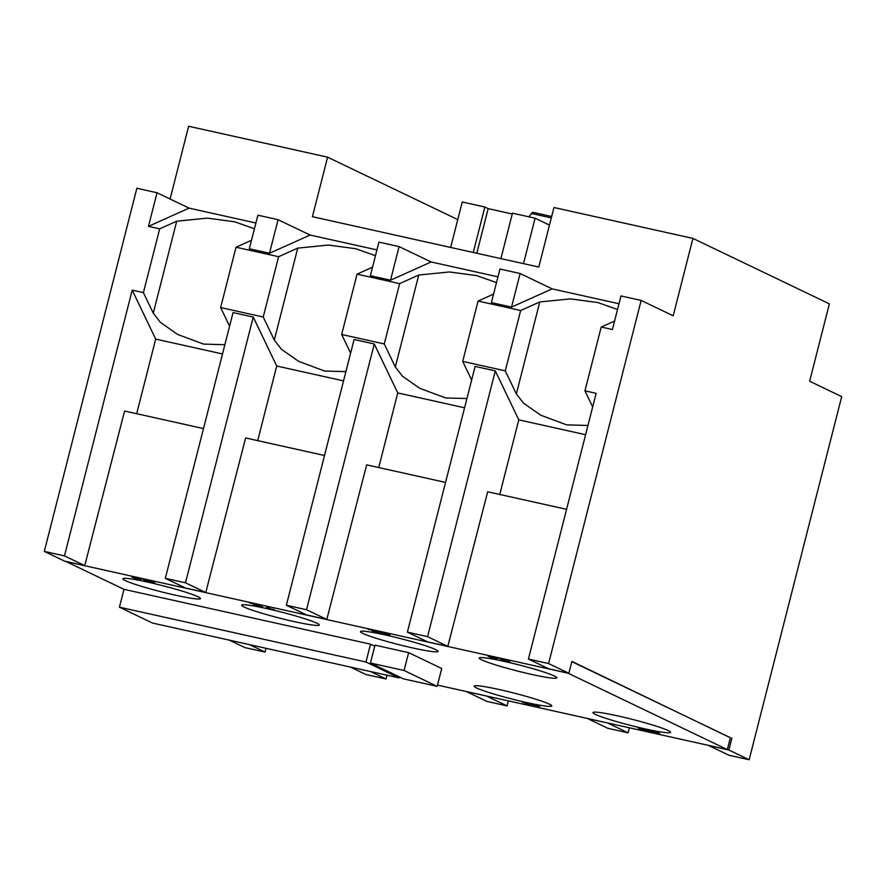 <?xml version="1.0" encoding="UTF-8"?>
<svg xmlns="http://www.w3.org/2000/svg" width="886" height="886" viewBox="0 0 886 886"><rect width="100%" height="100%" fill="white"/><g stroke="black" fill="none" stroke-linecap="round" stroke-linejoin="round"><path stroke-width="1.33" d="M170.09 199.029L188.629 126.255L327.587 157.165L312.415 216.693L538.788 267.04L553.96 207.512L692.918 238.412L829.374 303.854L809.649 381.246L841.7 396.618L749.146 759.745L728.879 750.021L708.711 745.536L728.968 755.249L749.146 759.745M265.988 648.297L265.025 652.074L244.857 647.588L229.33 640.135M629.392 727.794L628.108 732.822L607.94 728.336L587.684 718.624L607.874 723.009M387.016 675.21L386.052 678.986L365.885 674.501L350.358 667.058M508.365 700.87L507.08 705.909L486.912 701.424L466.645 691.7L486.846 696.086M607.851 723.109L628.108 732.822M370.525 671.544L386.052 678.986M486.824 696.186L507.08 705.909M249.498 644.62L265.025 652.074M407.383 632.15L475.117 366.405L495.296 370.891L427.561 636.646L447.818 646.359L427.65 641.874L407.383 632.15L427.561 636.646M165.328 578.325L233.062 312.57L253.241 317.066L185.495 582.811L205.762 592.524L185.595 588.038L165.328 578.325L185.495 582.811M286.355 605.238L354.09 339.493L374.269 343.978L306.523 609.723L326.79 619.436L306.622 614.95L286.355 605.238L306.523 609.723M585.602 434.705L518.786 419.853L495.296 370.891M499.759 494.466L518.786 419.853M464.574 407.793L397.748 392.93L374.269 343.978M378.732 467.553L397.748 392.93M257.704 440.63L276.72 366.018L343.546 380.88M136.677 413.718L155.692 339.094L222.519 353.957M155.692 339.094L132.213 290.143L64.468 555.887L84.735 565.611L64.567 561.115L44.3 551.402L64.468 555.887M203.492 428.58L124.594 411.026L84.735 565.611M276.72 366.018L253.241 317.066M324.531 455.493L245.632 437.95L205.762 592.524M445.558 482.416L366.66 464.862L326.79 619.436M592.679 406.951L584.948 390.837L596.145 393.329L528.41 659.073L548.589 663.559L641.143 300.432L673.194 315.804L692.918 238.412M730.352 737.772L571.88 661.366L568.845 673.271L548.678 668.786L528.41 659.073M566.586 509.328L487.688 491.785L447.818 646.359M153.178 581.858L151.772 581.925L155.039 582.944L152.148 582.656L143.322 579.677L153.444 582.058M146.666 580.873L147.585 580.884M274.328 609.657L265.911 607.918L268.059 606.976L269.422 607.342L267.572 608.15L274.328 609.657M381.091 632.25L389.906 634.908L386.717 634.753L388.389 634.564L380.703 632.294M500.147 658.73L509.206 661L501.387 659.361L510.214 662.252L504.234 660.923L508.01 661.266L499.682 658.796M530.991 704.137L539.807 706.795L536.617 706.64L538.289 706.452L530.603 704.182M650.047 730.618L659.106 732.888L651.288 731.26L660.114 734.14L654.134 732.811L657.91 733.154L649.582 730.684M437.163 686.362L441.715 668.498L408.634 652.639L375.011 645.163L370.459 663.016L403.54 678.886L437.163 686.362L404.082 670.492L370.459 663.016M125.258 580.574A40.058 3.145 14.3 0 1 122.866 578.779A40.058 3.145 14.3 0 1 162.459 585.635A40.058 3.145 14.3 0 1 200.491 598.571A40.058 3.145 14.3 0 1 168.13 593.509A40.058 3.145 14.3 0 1 125.258 580.574M435.679 649.615A40.058 3.145 14.3 0 1 438.072 651.409A40.058 3.145 14.3 0 1 398.478 644.554A40.058 3.145 14.3 0 1 360.447 631.618A40.058 3.145 14.3 0 1 368.476 631.74A40.058 3.145 14.3 0 1 405.09 639.781A40.058 3.145 14.3 0 1 435.679 649.615M595.337 714.371A40.058 3.145 14.3 0 1 592.944 712.577A40.058 3.145 14.3 0 1 632.538 719.421A40.058 3.145 14.3 0 1 670.569 732.357A40.058 3.145 14.3 0 1 638.208 727.295A40.058 3.145 14.3 0 1 595.337 714.371M476.557 687.946A40.058 3.145 14.3 0 1 474.154 686.152A40.058 3.145 14.3 0 1 513.747 693.007A40.058 3.145 14.3 0 1 551.79 705.943A40.058 3.145 14.3 0 1 519.418 700.881A40.058 3.145 14.3 0 1 476.557 687.946M554.459 676.029A40.058 3.145 14.3 0 1 556.851 677.823A40.058 3.145 14.3 0 1 517.269 670.979A40.058 3.145 14.3 0 1 479.226 658.043A40.058 3.145 14.3 0 1 487.256 658.165A40.058 3.145 14.3 0 1 523.881 666.206A40.058 3.145 14.3 0 1 554.459 676.029M244.049 606.999A40.058 3.145 14.3 0 1 241.656 605.204A40.058 3.145 14.3 0 1 281.25 612.049A40.058 3.145 14.3 0 1 319.281 624.984A40.058 3.145 14.3 0 1 286.909 619.923A40.058 3.145 14.3 0 1 244.049 606.999M374.745 646.182L370.525 644.166L123.985 589.334L66.096 561.569L568.136 673.227L727.34 749.578L437.474 685.111M650.28 731.637L638.407 728.347L641.708 728.635L648.153 730.474L639.67 728.613L645.285 730.153L642.981 730.009L650.335 731.736M641.73 729.51L642.295 729.444M530.504 705.178L522.131 702.077L530.504 705.178M498.043 658.486L494.1 658.708L488.153 656.282L498.043 658.486M381.179 633.136L372.22 631.186L375.454 631.042L368.122 629.27L378.023 631.474L373.482 631.463L381.512 633.39M372.297 630.887L373.239 630.921M262.389 606.711L253.44 604.773L256.663 604.629L249.331 602.857L259.233 605.049L254.703 605.038L262.721 606.965M253.507 604.473L254.459 604.507M141.682 579.234L137.74 579.455L131.781 577.03L141.682 579.234M473.268 252.466L484.852 207.025L462.248 201.997L450.664 247.438M44.3 551.402L136.854 188.275L157.032 192.76L189.083 208.132L255.899 222.995M278.06 219.684L269.499 253.263L249.331 248.778L257.892 215.198L278.06 219.684L310.111 235.056L376.927 249.907M499.948 269.034L520.115 273.519L552.166 288.88L511.554 307.099L491.387 302.613L499.948 269.034M584.948 390.837L601.206 327.034L612.414 329.526L620.975 295.946L641.143 300.432M571.813 661.632L730.374 737.673L727.34 749.578M568.845 673.271L548.589 663.559M520.115 273.519L511.554 307.099M731.914 738.116L728.879 750.021M399.088 246.596L378.92 242.111L370.359 275.701L390.527 280.186L399.088 246.596L431.139 261.968L390.527 280.186M618.982 303.743L552.166 288.88M497.954 276.831L431.139 261.968M457.763 219.595L327.587 157.165M399.054 677.89L365.973 662.019L119.433 607.187L152.514 623.057L399.054 677.89L399.32 676.86M119.433 607.187L123.985 589.334M189.083 208.132L148.471 226.351L159.679 228.843L176.702 221.201L207.379 218.122L234.757 221.81L254.426 228.754M157.032 192.76L148.471 226.351M310.111 235.056L269.499 253.263M365.973 662.019L370.525 644.166M408.634 652.639L404.082 670.492M500.9 258.612L512.485 213.172L535.089 218.2L549.475 225.099M535.089 218.2L523.504 263.64M512.285 213.991L488.175 208.631L484.852 207.025M476.801 253.252L488.175 208.631M528.997 216.849L531.445 213.471A6.158 2.237 -77.5 0 1 533.173 212.363L551.668 216.483M532.198 704.691L538.555 706.109L532.087 704.292M496.027 658.176L491.686 657.213L494.023 658.331L496.06 658.043M382.298 632.803L388.655 634.221L382.187 632.405M267.849 607.076L267.572 608.15M147.94 581.371L153.721 582.645L147.896 580.961M144.617 579.965L151.849 581.559L144.496 579.544M139.667 578.923L135.325 577.96L137.662 579.079L139.7 578.791M399.641 283.62L384.258 343.945L395.322 367.003L418.757 275.037L399.641 283.62L357.058 274.139L372.519 267.207M384.258 343.945L341.675 334.476L357.058 274.139M341.675 334.476L350.623 353.115M263.231 317.022L278.614 256.696L236.03 247.227L220.647 307.553L263.231 317.022L274.295 340.08L281.46 349.328L298.748 361.41L324.608 371.024L345.905 371.633M278.614 256.696L297.729 248.124L328.407 245.045L355.784 248.722L375.465 255.677M236.03 247.227L251.491 240.294M220.647 307.553L229.596 326.203M132.213 290.143L143.41 292.635L153.267 313.168L160.432 322.404L177.721 334.487L203.581 344.1L224.878 344.709M143.41 292.635L159.679 228.843M601.206 327.034L614.574 321.042M587.961 425.468L566.663 424.859L540.803 415.246L523.515 403.163L516.35 393.916L539.795 301.949L570.462 298.881L597.84 302.558L617.52 309.513M516.35 393.916L505.286 370.857L520.669 310.532L539.795 301.949M520.669 310.532L478.086 301.063L493.546 294.119M505.286 370.857L462.702 361.388L478.086 301.063M462.702 361.388L471.651 380.039M466.933 398.545L445.636 397.936L419.776 388.323L402.488 376.24L395.322 367.003M496.492 282.59L476.812 275.646L449.435 271.958L418.757 275.037M531.445 213.471L551.313 217.89M274.295 340.08L297.729 248.124M153.267 313.168L176.702 221.201"/></g></svg>
